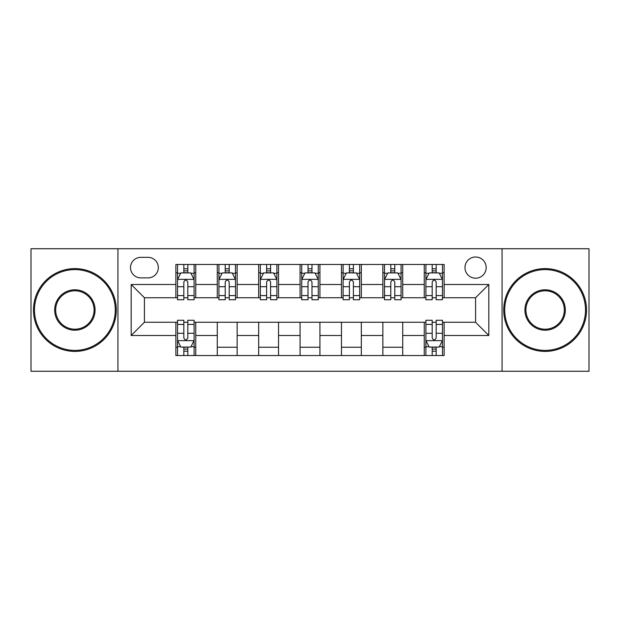 <?xml version="1.0" encoding="UTF-8"?>
<svg xmlns="http://www.w3.org/2000/svg" width="620" height="620" viewBox="0 0 620 620"><rect width="100%" height="100%" fill="white"/><g stroke="black" fill="none" stroke-linecap="round" stroke-linejoin="round"><path stroke-width="0.93" d="M475.579 257.013A10.594 10.594 0 0 0 464.985 267.615A10.594 10.594 0 0 0 475.579 278.21A10.594 10.594 0 0 0 486.173 267.615A10.594 10.594 0 0 0 475.579 257.013M502.068 371.264L589 371.264L589 248.736L502.068 248.736L502.068 371.264L117.932 371.264L117.932 248.736L31 248.736L31 371.264L117.932 371.264M140.779 277.876L148.064 277.876A10.269 10.269 0 0 0 158.333 267.615A10.269 10.269 0 0 0 148.064 257.346L140.779 257.346A10.269 10.269 0 0 0 130.51 267.615A10.269 10.269 0 0 0 140.779 277.876M502.068 248.736L117.932 248.736M175.879 335.498L131.177 335.498L131.177 284.502L175.879 284.502L175.879 297.747L144.421 297.747L144.421 322.253L175.879 322.253L175.879 355.531L444.121 355.531L444.121 322.253L475.579 322.253L475.579 297.747L444.121 297.747L444.121 284.502L488.824 284.502L488.824 335.498L444.121 335.498M444.121 284.502L444.121 264.469L175.879 264.469L175.879 284.502M424.25 264.469L424.25 297.747L425.901 297.747M432.194 297.747L436.17 297.747M442.463 297.747L444.121 297.747M424.25 297.747L401.07 297.747M382.858 264.469L382.858 297.747L384.509 297.747M390.801 297.747L394.777 297.747M382.858 297.747L359.67 297.747M341.457 264.469L341.457 297.747L343.116 297.747M349.409 297.747L353.385 297.747M341.457 297.747L318.277 297.747M300.065 264.469L300.065 297.747L301.723 297.747M308.016 297.747L311.984 297.747M300.065 297.747L276.884 297.747M258.672 264.469L258.672 297.747L260.33 297.747M266.615 297.747L270.591 297.747M258.672 297.747L235.492 297.747M217.279 264.469L217.279 297.747L218.93 297.747M225.223 297.747L229.199 297.747M217.279 297.747L194.099 297.747M175.879 297.747L177.537 297.747M183.83 297.747L187.806 297.747M175.879 322.253L177.537 322.253M183.83 322.253L187.806 322.253M194.099 322.253L195.75 322.253L195.75 355.531M425.901 322.253L195.75 322.253M432.194 322.253L436.17 322.253M442.463 322.253L444.121 322.253M195.75 264.469L195.75 297.747M175.879 272.746L177.537 272.746M183.83 272.746L187.806 272.746M194.099 272.746L195.75 272.746M175.879 347.254L177.537 347.254M183.83 347.254L187.806 347.254M194.099 347.254L195.75 347.254M217.279 322.253L217.279 355.531M237.142 264.469L237.142 297.747M217.279 272.746L218.93 272.746M225.223 272.746L229.199 272.746M235.492 272.746L237.142 272.746M237.142 322.253L237.142 355.531M217.279 347.254L237.142 347.254M258.672 322.253L258.672 355.531M278.543 322.253L278.543 355.531M258.672 347.254L278.543 347.254M278.543 264.469L278.543 297.747M258.672 272.746L260.33 272.746M266.615 272.746L270.591 272.746M276.884 272.746L278.543 272.746M300.065 322.253L300.065 355.531M319.935 322.253L319.935 355.531M300.065 347.254L319.935 347.254M319.935 264.469L319.935 297.747M300.065 272.746L301.723 272.746M308.016 272.746L311.984 272.746M318.277 272.746L319.935 272.746M341.457 322.253L341.457 355.531M361.328 322.253L361.328 355.531M341.457 347.254L361.328 347.254M361.328 264.469L361.328 297.747M341.457 272.746L343.116 272.746M349.409 272.746L353.385 272.746M359.67 272.746L361.328 272.746M382.858 322.253L382.858 355.531M402.721 322.253L402.721 355.531M382.858 347.254L402.721 347.254M402.721 264.469L402.721 297.747M382.858 272.746L384.509 272.746M390.801 272.746L394.777 272.746M401.07 272.746L402.721 272.746M424.25 322.253L424.25 355.531M424.25 347.254L425.901 347.254M432.194 347.254L436.17 347.254M442.463 347.254L444.121 347.254M424.25 272.746L425.901 272.746M432.194 272.746L436.17 272.746M442.463 272.746L444.121 272.746M144.421 297.747L131.177 284.502M144.421 322.253L131.177 335.498M488.824 284.502L475.579 297.747M488.824 335.498L475.579 322.253M187.806 268.77L183.83 268.77M194.099 295.585L187.806 295.585L187.806 299.731L194.099 299.731L194.099 279.535L190.782 272.909L180.846 272.909L177.537 279.535L177.537 299.731L183.83 299.731L183.83 295.585L177.537 295.585M177.537 279.535L177.537 264.469M194.099 279.535L194.099 264.469M183.83 272.909L183.83 264.469M187.806 264.469L187.806 272.909M187.806 295.585L187.806 282.015C186.481 279.465 185.155 279.465 183.83 282.015L183.83 295.585M183.83 351.23L187.806 351.23M177.537 324.415L183.83 324.415L183.83 320.269L177.537 320.269L177.537 340.465L180.846 347.091L190.782 347.091L194.099 340.465L194.099 320.269L187.806 320.269L187.806 324.415L194.099 324.415M194.099 340.465L194.099 355.531M177.537 340.465L177.537 355.531M187.806 347.091L187.806 355.531M183.83 355.531L183.83 347.091M183.83 324.415L183.83 337.985C185.155 340.535 186.473 340.535 187.806 337.985L187.806 324.415M229.199 268.77L225.223 268.77M235.492 295.585L229.199 295.585L229.199 299.731L235.492 299.731L235.492 279.535L232.174 272.909L222.247 272.909L218.93 279.535L218.93 299.731L225.223 299.731L225.223 295.585L218.93 295.585M218.93 279.535L218.93 264.469M235.492 279.535L235.492 264.469M225.223 272.909L225.223 264.469M229.199 264.469L229.199 272.909M229.199 295.585L229.199 282.015C227.873 279.465 226.548 279.465 225.223 282.015L225.223 295.585M270.591 268.77L266.615 268.77M276.884 295.585L270.591 295.585L270.591 299.731L276.884 299.731L276.884 279.535L273.575 272.909L263.639 272.909L260.33 279.535L260.33 299.731L266.615 299.731L266.615 295.585L260.33 295.585M260.33 279.535L260.33 264.469M276.884 279.535L276.884 264.469M266.615 272.909L266.615 264.469M270.591 264.469L270.591 272.909M270.591 295.585L270.591 282.015C269.266 279.465 267.949 279.465 266.615 282.015L266.615 295.585M311.984 268.77L308.016 268.77M318.277 295.585L311.984 295.585L311.984 299.731L318.277 299.731L318.277 279.535L314.968 272.909L305.032 272.909L301.723 279.535L301.723 299.731L308.016 299.731L308.016 295.585L301.723 295.585M301.723 279.535L301.723 264.469M318.277 279.535L318.277 264.469M308.016 272.909L308.016 264.469M311.984 264.469L311.984 272.909M311.984 295.585L311.984 282.015C310.667 279.465 309.341 279.465 308.016 282.015L308.016 295.585M353.385 268.77L349.409 268.77M359.67 295.585L353.385 295.585L353.385 299.731L359.67 299.731L359.67 279.535L356.361 272.909L346.425 272.909L343.116 279.535L343.116 299.731L349.409 299.731L349.409 295.585L343.116 295.585M343.116 279.535L343.116 264.469M359.67 279.535L359.67 264.469M349.409 272.909L349.409 264.469M353.385 264.469L353.385 272.909M353.385 295.585L353.385 282.015C352.059 279.465 350.734 279.465 349.409 282.015L349.409 295.585M74.881 269.599A40.401 40.401 0 0 0 34.48 310A40.401 40.401 0 0 0 74.881 350.401A40.401 40.401 0 0 0 115.281 310A40.401 40.401 0 0 0 74.881 269.599M74.881 351.393A41.393 41.393 0 0 1 33.48 310A41.393 41.393 0 0 1 74.881 268.607A41.393 41.393 0 0 1 116.273 310A41.393 41.393 0 0 1 74.881 351.393M74.881 289.796A20.204 20.204 0 0 1 95.077 310A20.204 20.204 0 0 1 74.881 330.204A20.204 20.204 0 0 1 54.676 310A20.204 20.204 0 0 1 74.881 289.796M74.881 329.204A19.205 19.205 0 0 0 94.085 310A19.205 19.205 0 0 0 74.881 290.796A19.205 19.205 0 0 0 55.668 310A19.205 19.205 0 0 0 74.881 329.204M545.12 269.599A40.401 40.401 0 0 0 504.719 310A40.401 40.401 0 0 0 545.12 350.401A40.401 40.401 0 0 0 585.52 310A40.401 40.401 0 0 0 545.12 269.599M545.12 351.393A41.393 41.393 0 0 1 503.727 310A41.393 41.393 0 0 1 545.12 268.607A41.393 41.393 0 0 1 586.52 310A41.393 41.393 0 0 1 545.12 351.393M545.12 289.796A20.204 20.204 0 0 1 565.324 310A20.204 20.204 0 0 1 545.12 330.204A20.204 20.204 0 0 1 524.923 310A20.204 20.204 0 0 1 545.12 289.796M545.12 329.204A19.205 19.205 0 0 0 564.332 310A19.205 19.205 0 0 0 545.12 290.796A19.205 19.205 0 0 0 525.915 310A19.205 19.205 0 0 0 545.12 329.204M394.777 268.77L390.801 268.77M401.07 295.585L394.777 295.585L394.777 299.731L401.07 299.731L401.07 279.535L397.753 272.909L387.826 272.909L384.509 279.535L384.509 299.731L390.801 299.731L390.801 295.585L384.509 295.585M384.509 279.535L384.509 264.469M401.07 279.535L401.07 264.469M390.801 272.909L390.801 264.469M394.777 264.469L394.777 272.909M394.777 295.585L394.777 282.015C393.452 279.465 392.127 279.465 390.801 282.015L390.801 295.585M436.17 268.77L432.194 268.77M442.463 295.585L436.17 295.585L436.17 299.731L442.463 299.731L442.463 279.535L439.154 272.909L429.218 272.909L425.901 279.535L425.901 299.731L432.194 299.731L432.194 295.585L425.901 295.585M425.901 279.535L425.901 264.469M442.463 279.535L442.463 264.469M432.194 272.909L432.194 264.469M436.17 264.469L436.17 272.909M436.17 295.585L436.17 282.015C434.845 279.465 433.527 279.465 432.194 282.015L432.194 295.585M432.194 351.23L436.17 351.23M425.901 324.415L432.194 324.415L432.194 320.269L425.901 320.269L425.901 340.465L429.218 347.091L439.154 347.091L442.463 340.465L442.463 320.269L436.17 320.269L436.17 324.415L442.463 324.415M442.463 340.465L442.463 355.531M425.901 340.465L425.901 355.531M436.17 347.091L436.17 355.531M432.194 355.531L432.194 347.091M432.194 324.415L432.194 337.985C433.519 340.535 434.845 340.535 436.17 337.985L436.17 324.415M217.279 335.498L195.75 335.498M217.279 284.502L195.75 284.502M258.672 284.502L237.142 284.502M258.672 335.498L237.142 335.498M300.065 284.502L278.543 284.502M300.065 335.498L278.543 335.498M341.457 284.502L319.935 284.502M341.457 335.498L319.935 335.498M382.858 284.502L361.328 284.502M382.858 335.498L361.328 335.498M424.25 284.502L402.721 284.502M424.25 335.498L402.721 335.498M194.014 279.364L177.622 279.364M177.537 273.312L180.653 273.312M190.983 273.312L194.099 273.312M183.83 286.704L177.537 286.704M194.099 286.704L187.806 286.704M187.806 270.878L183.83 270.878M177.622 340.636L194.014 340.636M194.099 346.688L190.983 346.688M180.653 346.688L177.537 346.688M187.806 333.297L194.099 333.297M177.537 333.297L183.83 333.297M183.83 349.122L187.806 349.122M235.406 279.364L219.015 279.364M218.93 273.312L222.045 273.312M232.376 273.312L235.492 273.312M225.223 286.704L218.93 286.704M235.492 286.704L229.199 286.704M229.199 270.878L225.223 270.878M276.799 279.364L260.408 279.364M260.33 273.312L263.438 273.312M273.769 273.312L276.884 273.312M266.615 286.704L260.33 286.704M276.884 286.704L270.591 286.704M270.591 270.878L266.615 270.878M318.2 279.364L301.8 279.364M301.723 273.312L304.831 273.312M315.169 273.312L318.277 273.312M308.016 286.704L301.723 286.704M318.277 286.704L311.984 286.704M311.984 270.878L308.016 270.878M359.592 279.364L343.201 279.364M343.116 273.312L346.231 273.312M356.562 273.312L359.67 273.312M349.409 286.704L343.116 286.704M359.67 286.704L353.385 286.704M353.385 270.878L349.409 270.878M400.985 279.364L384.594 279.364M384.509 273.312L387.624 273.312M397.955 273.312L401.07 273.312M390.801 286.704L384.509 286.704M401.07 286.704L394.777 286.704M394.777 270.878L390.801 270.878M442.378 279.364L425.986 279.364M425.901 273.312L429.017 273.312M439.347 273.312L442.463 273.312M432.194 286.704L425.901 286.704M442.463 286.704L436.17 286.704M436.17 270.878L432.194 270.878M425.986 340.636L442.378 340.636M442.463 346.688L439.347 346.688M429.017 346.688L425.901 346.688M436.17 333.297L442.463 333.297M425.901 333.297L432.194 333.297M432.194 349.122L436.17 349.122"/></g></svg>
